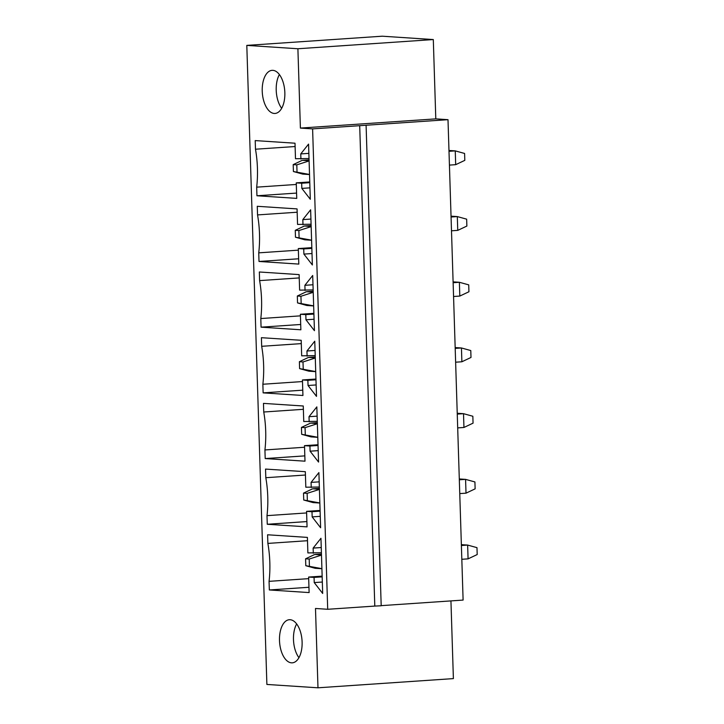 <?xml version="1.0" encoding="UTF-8"?>
<svg xmlns="http://www.w3.org/2000/svg" width="724" height="724" viewBox="0 0 724 724"><rect width="100%" height="100%" fill="white"/><g stroke="black" fill="none" stroke-linecap="round" stroke-linejoin="round"><path stroke-width="1.09" d="M299.093 237.454L298.876 230.558L295.256 230.323L295.473 237.219L311.591 240.178M451.061 217.001L457.315 216.585L451.043 216.168M295.256 230.323L304.379 226.006L311.13 225.544M304.379 226.006L311.157 226.449M457.749 230.377L466.871 226.06L466.654 219.164L457.315 216.585L457.749 230.377L451.495 230.802M311.591 240.241L304.813 239.798L295.473 237.219M298.876 230.558L311.166 226.621M297.021 171.76L296.804 164.864L293.193 164.62L293.41 171.525L309.519 174.475M448.998 151.307L455.251 150.882L448.971 150.474M293.193 164.62L302.315 160.303L309.067 159.85M302.315 160.303L309.094 160.755M455.686 164.674L464.808 160.357L464.591 153.461L455.251 150.882L455.686 164.674L449.432 165.099M309.528 174.547L302.75 174.104L293.41 171.525M296.804 164.864L309.094 160.927M301.157 303.157L300.94 296.261L297.32 296.016L297.537 302.913L313.655 305.872M453.134 282.704L459.378 282.279L453.106 281.862M297.32 296.016L306.442 291.7L313.193 291.247M306.442 291.7L313.221 292.143M459.812 296.071L468.935 291.754L468.718 284.858L459.378 282.279L459.812 296.071L453.559 296.496M313.655 305.944L306.876 305.501L297.537 302.913M300.94 296.261L313.23 292.324M303.22 368.851L303.003 361.955L299.383 361.719L299.6 368.616L315.718 371.575M455.197 348.398L461.45 347.973L455.17 347.565M299.383 361.719L308.505 357.403L315.257 356.941M308.505 357.403L315.284 357.846M461.876 361.774L470.998 357.457L470.781 350.552L461.45 347.973L461.876 361.774L455.631 362.199M315.718 371.638L308.94 371.195L299.6 368.616M303.003 361.955L315.293 358.018M305.284 434.554L305.066 427.649L301.446 427.413L301.664 434.31L317.782 437.269M457.26 414.101L463.514 413.676L457.233 413.259M301.446 427.413L310.569 423.097L317.32 422.635M310.569 423.097L317.347 423.54M463.948 427.468L473.062 423.151L472.844 416.255L463.514 413.676L463.948 427.468L457.695 427.893M317.782 437.341L311.003 436.889L301.664 434.31M305.066 427.649L317.356 423.721M307.347 500.248L307.13 493.352L303.51 493.116L303.727 500.012L319.845 502.963M459.324 479.795L465.577 479.369L459.297 478.962M303.51 493.116L312.632 488.8L319.384 488.338M312.632 488.8L319.42 489.243M466.012 493.171L475.134 488.854L474.917 481.949L465.577 479.369L466.012 493.171L459.758 493.596M319.845 503.035L313.067 502.592L303.727 500.012M307.13 493.352L319.42 489.415M309.41 565.942L309.193 559.046L305.582 558.81L305.799 565.706L321.909 568.666M461.387 545.498L467.641 545.072L461.36 544.656M305.582 558.81L314.696 554.494L321.456 554.032M314.696 554.494L321.483 554.937M468.075 558.865L477.197 554.548L476.98 547.652L467.641 545.072L468.075 558.865L461.822 559.29M321.918 568.729L315.13 568.286L305.799 565.706M309.193 559.046L321.483 555.109M298.94 657.664A21.602 11.258 86.1 0 1 296.65 623.934A21.602 11.258 86.1 0 0 298.94 657.664M276.215 90.201A21.602 11.258 86.1 0 1 279.383 74.554A21.602 11.258 86.1 0 0 281.672 108.292A21.602 11.258 86.1 0 1 276.215 90.201M272.858 70.337A21.602 11.258 86.1 0 1 284.813 91.885A21.602 11.258 86.1 0 1 275.002 113.451A21.602 11.258 86.1 0 1 262.305 92.654A21.602 11.258 86.1 0 1 272.07 70.346A21.602 11.258 86.1 0 1 272.858 70.337M450.943 600.911L453.387 678.605L317.981 687.8L315.492 608.477L327.701 609.282L312.605 128.881L300.397 128.076L435.794 118.872L448.002 119.677L359.701 125.677L374.797 606.079L327.701 609.282M311.239 487.569L311.076 482.401L318.895 472.591L320.623 527.769L312.162 516.891L311.999 511.714L306.569 511.361L307.057 526.873L267.265 524.266L267.002 515.642A71.006 36.996 -93.9 0 0 265.808 477.704L265.536 469.08L305.329 471.695L305.818 487.216L319.347 487.026M307.112 356.181L306.949 351.004L314.759 341.194L316.497 396.372L308.035 385.494L307.872 380.317L302.442 379.964L302.931 395.485L263.138 392.87L262.866 384.245A71.006 36.996 -93.9 0 0 261.681 346.307L261.409 337.692L301.193 340.298L301.682 355.819L315.221 355.629M302.985 224.784L302.822 219.607L310.632 209.797L312.37 264.975L303.899 254.097L303.736 248.92L298.315 248.567L298.804 264.088L259.011 261.473L258.739 252.848A71.006 36.996 -93.9 0 0 257.545 214.91L257.273 206.295L297.066 208.91L297.555 224.422L311.085 224.232M297.899 48.752L433.305 39.558L382.209 36.2L246.803 45.395L297.899 48.752L300.397 128.076M246.803 45.395L266.885 684.442L317.981 687.8M300.922 159.081L300.759 153.913L308.569 144.103L310.306 199.281L301.836 188.394L301.673 183.226L296.252 182.864L296.74 198.385L256.948 195.77L256.676 187.154A71.006 36.996 -93.9 0 0 255.482 149.216L255.21 140.592L295.003 143.207L295.492 158.728L309.021 158.529M305.048 290.478L304.885 285.31L312.696 275.491L314.433 330.678L305.971 319.791L305.809 314.623L300.379 314.261L300.867 329.782L261.074 327.167L260.803 318.551A71.006 36.996 -93.9 0 0 259.608 280.613L259.337 271.989L299.13 274.604L299.618 290.125L313.148 289.926M309.175 421.875L309.012 416.698L316.831 406.888L318.56 462.066L310.098 451.188L309.935 446.02L304.505 445.658L304.994 461.179L265.201 458.563L264.93 449.948A71.006 36.996 -93.9 0 0 263.744 412.01L263.473 403.386L303.266 406.001L303.754 421.522L317.284 421.323M313.302 553.272L313.139 548.095L320.958 538.285L322.687 593.463L314.225 582.585L314.062 577.408L308.641 577.055L309.121 592.576L269.337 589.96L269.066 581.336A71.006 36.996 -93.9 0 0 267.871 543.407L267.599 534.783L307.392 537.398L307.881 552.919L321.411 552.72M291.482 662.831A21.602 11.258 86.1 0 1 279.527 641.283A21.602 11.258 86.1 0 1 289.338 619.717A21.602 11.258 86.1 0 1 302.035 640.514A21.602 11.258 86.1 0 1 292.27 662.831A21.602 11.258 86.1 0 1 291.482 662.831M359.701 125.677L312.605 128.881M319.184 481.849L311.076 482.401M305.428 475.016L265.808 477.704M306.623 512.945L267.002 515.642M306.895 521.57L267.265 524.266M320.08 510.438L306.569 511.361M320.108 511.162L311.999 511.714M320.27 516.339L312.162 516.891M317.121 416.155L309.012 416.698M303.365 409.313L263.744 412.01M304.56 447.251L264.93 449.948M304.831 455.876L265.201 458.563M318.017 444.744L304.505 445.658M318.044 445.468L309.935 446.02M318.198 450.636L310.098 451.188M315.058 350.452L306.949 351.004M301.302 343.619L261.681 346.307M302.496 381.557L262.866 384.245M302.768 390.173L263.138 392.87M315.954 379.041L302.442 379.964M315.972 379.765L307.872 380.317M316.135 384.942L308.035 385.494M312.985 284.758L304.885 285.31M299.238 277.916L259.608 280.613M300.433 315.854L260.803 318.551M300.704 324.479L261.074 327.167M313.89 313.347L300.379 314.261M313.908 314.071L305.809 314.623M314.071 319.239L305.971 319.791M310.922 219.055L302.822 219.607M297.175 212.222L257.545 214.91M298.36 250.16L258.739 252.848M298.632 258.776L259.011 261.473M311.827 247.644L298.315 248.567M311.845 248.368L303.736 248.92M312.008 253.545L303.899 254.097M308.858 153.361L300.759 153.913M295.111 146.529L255.482 149.216M296.297 184.457L256.676 187.154M296.568 193.082L256.948 195.77M309.754 181.95L296.252 182.864M309.781 182.674L301.673 183.226M309.944 187.851L301.836 188.394M448.002 119.677L463.107 600.078L381.195 605.644M366.1 125.37L381.195 605.771L374.797 606.079M433.305 39.558L435.794 118.872M321.248 547.543L313.139 548.095M307.492 540.71L267.871 543.407M308.686 578.648L269.066 581.336M308.958 587.273L269.337 589.96M322.144 576.141L308.641 577.055M322.171 576.865L314.062 577.408M322.334 582.033L314.225 582.585"/></g></svg>
